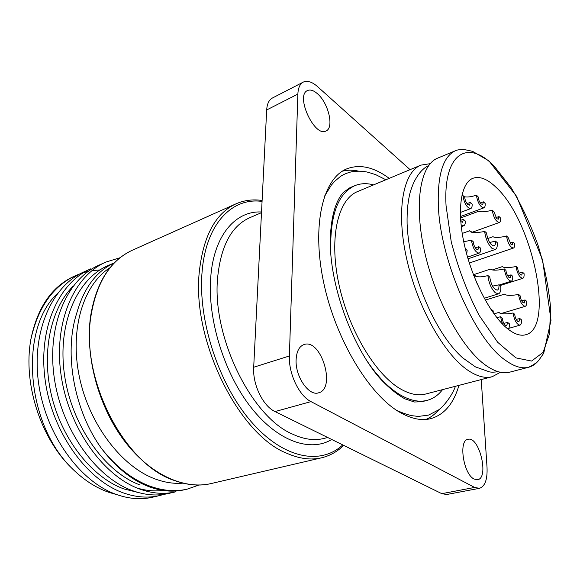 <?xml version="1.0" encoding="UTF-8"?>
<svg xmlns="http://www.w3.org/2000/svg" width="580" height="580" viewBox="0 0 580 580"><rect width="100%" height="100%" fill="white"/><g stroke="black" fill="none" stroke-linecap="round" stroke-linejoin="round"><path stroke-width="0.87" d="M140.041 484.967C105.161 472.345 71.601 425.713 64.481 374.724C57.166 323.727 77.067 278.864 108.01 265.604L114.521 262.726C96.403 271.121 83.781 288.043 76.654 313.483C63.64 353.293 74.276 410.843 101.478 448.441C115.913 467.436 131.769 480.197 149.053 486.729C161.675 491.354 173.558 492.34 184.73 489.701L187.289 489.114C175.762 491.818 163.509 490.905 150.539 486.373C132.762 479.928 116.406 467.291 101.478 448.441M108.01 265.604L108.895 265.219M111.701 264.118L113.89 263.371M138.178 492.485L123.931 488.933C93.104 477.891 63.01 441.271 51.99 397.423C40.919 353.575 50.409 308.741 73.312 285.962M74.958 275.913L74.052 276.312C51.519 286.687 37.047 308.052 30.646 340.424L30.044 344.701C24.266 386.925 41.506 438.408 70.789 467.212C82.882 479.442 95.736 487.874 109.352 492.507L116.892 494.646M116.718 494.58C129.391 498.981 141.389 499.837 152.728 497.169L159.21 495.661M30.646 340.424C37.7 307.784 52.794 286.121 75.944 275.457L80.279 273.709M83.542 272.629L88.189 271.418M91.858 270.722L100.006 269.918M163.988 494.349L159.449 495.603C148.132 498.249 136.148 497.364 123.482 492.949C87.268 480.378 52.526 433.021 45.269 380.915C37.809 328.802 58.602 282.736 90.69 268.859M132.668 490.709C145.312 495.218 157.26 496.139 168.519 493.486M89.719 269.301L84.325 271.715C52.142 285.599 31.291 331.528 38.613 383.329C45.805 435.116 80.439 482.183 116.703 494.573M168.519 493.493L175.414 491.884C164.184 494.508 152.25 493.558 139.628 489.027C103.508 476.151 68.592 427.989 61.096 375.173C53.389 322.342 73.921 275.863 105.835 262.08L120.089 257.716M455.706 150.604C443.279 156.15 437.487 174.312 438.328 205.081C439.937 260.137 475.187 340.054 505.455 360.274C514.272 366.654 522.014 368.974 528.684 367.234C534.289 364.537 537.936 361.833 539.61 359.129L543.707 353.227L551 320.32L542.59 259.942L516.555 196.257L488.954 160.921L472.548 151.322L465.044 149.713C460.687 149.444 457.576 149.734 455.706 150.604L437.661 158.137C420.391 164.843 413.605 203.21 424.603 251.843C435.478 300.433 462.456 349.16 486.011 365.494C494.972 371.729 502.889 373.948 509.762 372.157L528.684 367.234C533.02 366.06 536.674 363.341 539.661 359.071M430.157 163.683L420.921 165.126C403.194 172.035 395.857 210.199 406.544 258.296C417.107 306.349 444.084 354.351 467.988 370.337C477.072 376.435 485.148 378.566 492.202 376.717L500.438 372.273M420.921 165.126L357.57 191.567C338.278 199.172 328.998 236.546 338.546 282.59C347.964 328.592 374.897 373.919 399.946 388.607C409.473 394.204 418.078 396.002 425.771 394.001L492.202 376.717M373.549 184.897C366.828 183.048 360.571 183.316 354.771 185.701C337.364 193.778 329.404 216.876 330.875 254.99M366.132 359.651C377.138 376.13 388.455 387.846 400.091 394.799C410.053 400.577 419.05 402.433 427.098 400.367C433.151 398.757 438.291 395.183 442.525 389.644M496.4 187.652C532.389 220.69 555.256 327.794 525.69 334.762C520.615 336.175 514.699 334.269 507.95 329.041C491.253 316.086 472.381 280.343 464.522 245.405C456.583 210.424 460.817 182.772 472.968 178.27C479.805 175.914 487.613 179.046 496.4 187.652M303.246 82.114C299.94 83.919 298.142 87.913 297.866 94.09L266.684 109.953C267.075 103.863 268.982 99.883 272.411 98.02L303.246 82.114C307.269 80.286 312.025 81.78 317.521 86.594L410.075 169.65M479.392 488.331L474.636 487.439L310.996 401.614L275.029 411.568L441.815 493.674L446.716 494.508L479.392 488.331C485.003 486.489 487.548 479.486 487.026 467.321L481.24 379.574M317.376 93.67C328.461 102.906 334.334 127.854 326.054 130.95C314.693 137.808 295.053 95.562 307.443 90.574C310.235 89.313 313.541 90.342 317.376 93.67M296.112 359.767C296.561 351.451 299.186 346.383 303.993 344.563C321.102 338.053 336.443 388.745 318.55 392.827C308.886 396.43 295.162 376.529 296.112 359.767M474.135 479.058C463.391 474.28 458.272 440.184 467.995 439.321C479.298 435.863 489.44 478.166 477.572 479.718L474.135 479.058M297.866 94.09L289.391 355.982C288.514 373.614 299.142 395.879 310.996 401.614M458.947 385.374C453.603 403.724 444.171 414.83 430.643 418.688C421.667 420.891 411.633 418.898 400.534 412.713C369.721 395.698 335.704 339.916 323.654 282.482C311.445 225.004 322.98 178.596 346.514 168.961C359.622 163.85 373.853 166.982 389.209 178.364M425.952 419.441C430.853 417.368 435.174 414.105 438.915 409.676M358.549 171.136C352.887 169.868 347.478 169.897 342.316 171.201M182.707 483.176C174 483.872 164.959 482.524 155.607 479.131C121.988 467.117 89.175 424.575 79.337 376.703C69.39 328.809 83.629 284.251 110.099 267.656M198.868 485.054L187.289 489.114M266.684 109.953L253.692 367.242C252.51 384.504 262.994 406.109 275.029 411.568M104.864 262.523L99.296 265.017C67.28 278.806 46.683 325.148 54.237 377.652C61.669 430.15 96.476 478.007 132.653 490.702M162.784 490.397C154.505 491.507 145.877 490.695 136.902 487.961M70.789 467.212C25.368 421.718 19.379 328.338 57.616 293.32M473.99 274.543L490.426 269.113C491.963 270.439 496.183 270.498 503.077 269.287L504.266 268.895L505.92 270.345C506.318 273.383 507.319 275.725 508.907 277.378L510.212 277.842L511.074 274.855L507.674 275.805M511.074 274.855L512.698 276.276C512.894 279.06 512.423 280.691 511.284 281.169C507.957 280.495 505.615 276.406 504.266 268.895M463.732 241.78L471.402 240.135L473.229 241.73C473.599 244.876 474.665 247.348 476.412 249.146L477.949 249.675L478.899 246.696L475.274 247.783M478.899 246.696L480.682 248.255C480.834 251.01 480.32 252.641 479.123 253.155C475.382 252.481 472.809 248.146 471.402 240.135M460.759 221.596L462.507 222.249L463.456 219.363L460.665 220.32M463.456 219.363L465.305 221.016C465.428 223.655 464.913 225.236 463.746 225.758L461.064 224.844M461.752 195.924L462.862 195.496L464.689 197.186C465.044 200.223 466.095 202.681 467.835 204.566L469.481 205.175L470.351 202.442L466.987 203.58M470.351 202.442L472.135 204.095C472.272 206.596 471.794 208.097 470.706 208.59C466.929 207.894 464.312 203.529 462.862 195.496M464.123 196.663C466.871 197.36 470.554 196.99 475.165 195.547L476.332 195.097L478.072 196.743C478.435 199.701 479.45 202.087 481.117 203.921L482.669 204.523L483.474 201.855L480.284 202.935M483.474 201.855L485.177 203.464C485.329 205.914 484.887 207.372 483.858 207.836C480.276 207.132 477.768 202.891 476.332 195.097M460.513 218.015L478.79 211.229C480.53 212.2 484.612 211.968 491.035 210.525L492.188 210.105L493.848 211.671L496.806 218.667L498.242 219.225L499.01 216.557L495.907 217.573M499.01 216.557L500.634 218.094C500.808 220.567 500.388 222.024 499.373 222.481C495.987 221.777 493.595 217.652 492.188 210.105M487.744 238.539L493.014 236.691C494.675 237.793 498.786 237.684 505.339 236.372L506.492 235.966L508.095 237.459L511.002 244.332L512.321 244.84L513.09 242.092L509.972 243.042M513.09 242.092L514.663 243.549C514.851 246.108 514.438 247.617 513.401 248.066C510.168 247.37 507.863 243.339 506.492 235.966M469.22 262.66L470.293 262.689L513.401 248.066M470.25 262.704L469.242 262.726M492.608 269.83L502.331 266.626C503.897 267.895 508.065 267.938 514.83 266.757L515.99 266.372L517.577 267.793C517.984 270.744 518.948 273.028 520.47 274.637L521.71 275.094L522.508 272.201L519.288 273.107M522.508 272.201L524.059 273.593C524.269 276.305 523.834 277.885 522.754 278.342C519.586 277.661 517.331 273.673 515.99 266.372M504.586 294.132L504.564 294.118C506.028 295.568 510.269 295.757 517.295 294.676L518.476 294.314L520.079 295.684C520.492 298.714 521.471 301.02 523.008 302.601L524.204 303.014L525.059 299.947L521.666 300.832M525.059 299.947L526.633 301.288C526.85 304.174 526.386 305.849 525.234 306.32C522.051 305.653 519.796 301.651 518.476 294.314M499.489 312.794L498.887 312.424C500.257 314.019 504.571 314.309 511.836 313.294L513.039 312.932L514.699 314.295C515.112 317.427 516.12 319.776 517.715 321.356L518.919 321.748L519.847 318.514L516.229 319.406M519.847 318.514L521.471 319.848C521.688 322.886 521.181 324.655 519.941 325.148C516.657 324.488 514.359 320.414 513.039 312.932M496.864 317.673L500.547 316.738L502.28 318.123C502.693 321.356 503.73 323.778 505.397 325.387L506.666 325.779L507.681 322.437L503.846 323.364M507.681 322.437L509.378 323.799C509.573 326.605 509.131 328.381 508.065 329.128M500.547 316.738L502.49 324.089M491.441 310.227L491.42 309.445L490.999 309.568M491.42 309.445L493.203 310.873L493.217 312.808M476.977 283.359L477.536 284.628M465.334 248.856L467.154 250.408L466.704 254.142M492.529 286.129L498.938 284.831C499.126 287.825 498.583 289.587 497.321 290.109C493.674 289.427 491.159 285.084 489.759 277.08L487.874 275.486L486.685 275.877C481.052 277.312 476.731 277.153 473.708 275.391M476.245 276.377L473.222 274.137M484.235 298.279L498.488 293.813C500.279 293.081 501.033 290.602 500.765 286.375L498.938 284.831M498.488 293.813L495.284 292.755C491.274 288.76 488.81 283.004 487.874 275.486M489.636 242.527L495.487 241.099C495.661 243.803 495.182 245.405 494.044 245.905C490.441 245.202 487.918 240.881 486.489 232.95L484.634 231.275L483.474 231.681C474.962 233.153 470.358 232.848 469.677 230.76L472.185 232.275M468.038 258.818L495.255 249.494C496.857 248.798 497.531 246.543 497.285 242.723L495.487 241.099M495.255 249.494L491.876 248.269C487.947 244.129 485.533 238.467 484.634 231.275M494.689 166.757L511.111 187.666C521.572 205.11 530.606 224.496 538.218 245.811C544.707 267.445 548.839 288.209 550.616 308.096L549.492 333.913L543.061 352.423L531.577 361.057L515.895 357.882L497.625 342.229L479.044 315.244C467.313 292.443 458.048 267.967 451.24 241.802L446.063 205.769C442.939 152.032 468.495 138.707 494.689 166.757M327.743 437.516L323.959 438.451C314.367 440.836 303.906 439.393 292.588 434.137C251.51 417.063 211.823 336.61 217.601 277.943C220.777 246.007 231.449 225.954 249.618 217.783L261.5 212.65M261.529 211.997C235.741 210.54 213.766 235.118 210.729 277.385C207.401 318.949 224.061 373.063 250.886 407.254C277.726 441.554 310.293 452.443 331.745 439.488M474.636 487.439L441.815 493.674M342.751 444.903C320.899 465.377 283.692 459.055 251.314 421.798C218.943 384.743 197.86 320.617 202.065 272.194C205.798 223.546 232.326 197.149 262.066 201.427M262.109 200.477C253.011 199.114 244.318 200.223 236.031 203.812C215.506 213.251 203.261 235.966 199.288 271.969C191.733 340.243 238.858 434.775 286.861 453.292C299.382 458.802 310.96 460.302 321.595 457.801C330.042 455.728 337.408 451.581 343.686 445.367M321.595 457.801L211.011 483.582C199.607 486.257 187.449 485.25 174.529 480.552C124.896 464.863 80.257 379.74 90.973 315.933C96.613 282.221 110.418 260.311 132.385 250.205L236.031 203.812M289.391 355.982L253.692 367.242M428.605 165.633C424.553 167.46 420.848 170.911 417.491 175.979C414.816 180.503 413.968 181.054 410.524 191.103C407.979 200.223 406.841 211.127 407.102 223.807C408.907 270.36 433.166 331.528 462.702 357.86L475.419 366.879L489.302 371.831C491.311 372.331 494.218 372.273 498.017 371.664M354.771 185.701L349.957 187.695L343.404 192.364C335.465 201.216 331.1 216.601 330.325 238.525C329.07 285.331 353.532 350.095 381.48 380.023C389.506 388.353 397.336 394.639 404.971 398.888L414.424 402.005L422.051 401.686L427.098 400.367M211.011 483.582C183.693 490.006 149.285 474.208 123.757 440.039C98.266 405.862 85.035 356.127 90.545 316.542C96.099 282.721 110.04 260.608 132.385 250.205M499.17 285.026L511.284 281.169M467.545 257.129L479.123 253.155M461.267 226.664L463.746 225.758M460.339 212.476L470.706 208.59M460.44 216.55L483.858 207.836M472.156 232.246L499.373 222.481M469.336 263.015L470.206 262.718M499.866 285.614L522.754 278.342M501.316 313.483L525.234 306.32M485.257 300.128L504.564 294.118M508.769 328.374L519.941 325.148M493.993 313.889L498.88 312.417M462.209 233.45L469.677 230.76M396.524 410.248C402.092 412.866 407.24 414.685 411.967 415.708L418.383 416.418L428.555 415.106L438.726 409.821C442.902 407.059 451.9 396.343 455.445 386.28M385.867 179.756L375.695 174.645L368.22 172.311C363.196 171.056 357.715 170.868 351.792 171.745C347.144 172.869 343.331 174.471 340.344 176.545L334.812 181.192L331.325 185.15L324.452 196.337"/></g></svg>

